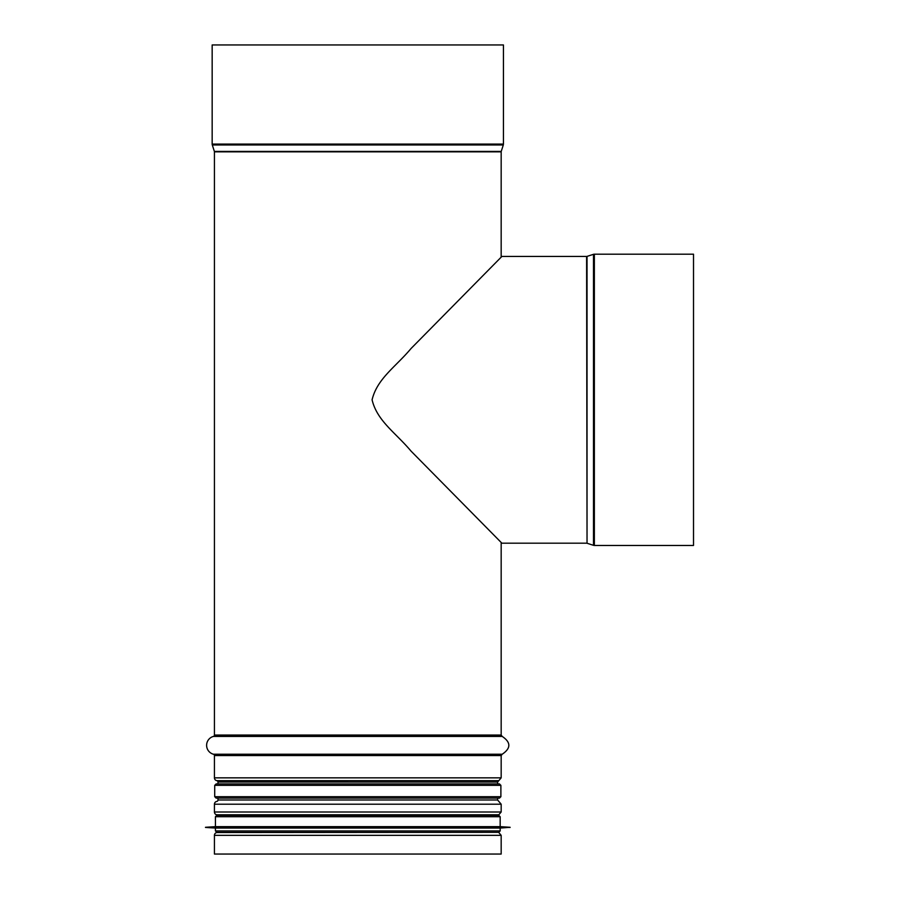 <?xml version="1.0" encoding="UTF-8"?>
<svg xmlns="http://www.w3.org/2000/svg" width="899" height="899" viewBox="0 0 899 899"><rect width="100%" height="100%" fill="white"/><g stroke="black" fill="none" stroke-linecap="round" stroke-linejoin="round"><path stroke-width="1.35" d="M216.783 832.541A2.843 2.843 90 0 0 214.434 835.34L214.434 854.05L214.434 835.34A2.843 2.843 0 0 1 216.783 832.541L497.608 832.328M216.783 814.797L219.603 815.303L216.783 814.797A2.843 2.843 90 0 1 214.434 811.999A2.843 2.843 0 0 0 216.783 814.797L498.821 814.797L501.17 811.999L214.434 811.999L214.434 804.2L214.434 811.999M216.783 801.402A2.843 2.843 90 0 0 214.434 804.2A2.843 2.843 0 0 1 216.783 801.402L216.816 801.402A1.416 1.416 -90 0 0 217.985 799.998A1.416 1.416 0 0 1 216.816 801.402M217.985 782.051L217.985 783.928L217.985 782.051A1.416 1.416 -90 0 0 216.816 780.658A1.416 1.416 0 0 1 217.985 782.051L497.619 782.051L497.619 783.928M217.985 798.121L217.985 799.998L217.985 798.121M216.783 780.647L216.783 780.647A2.843 2.843 90 0 1 214.434 777.849A2.843 2.843 0 0 0 216.783 780.647L498.821 780.647L501.17 777.849L214.434 777.849L214.434 755.576L214.434 777.849M213.389 754.216A1.416 1.416 -90 0 1 214.434 755.576A1.416 1.416 0 0 0 213.389 754.216A9.226 9.226 90 0 1 213.389 736.427A9.226 9.226 0 0 0 213.389 754.216L502.215 754.216C511.037 748.283 511.037 742.36 502.215 736.427L213.389 736.427A1.416 1.416 -90 0 0 214.434 735.056A1.416 1.416 0 0 1 213.389 736.427M214.434 151.852L214.434 735.056L214.434 151.852A1.416 1.416 -90 0 0 214.367 151.425A1.416 1.416 0 0 1 214.434 151.852L501.17 151.852L501.17 257.17M212.299 144.953L214.367 151.425L212.299 144.953A2.843 2.843 90 0 1 212.164 144.087A2.843 2.843 0 0 0 212.299 144.953L503.305 144.953L503.44 144.087L212.164 144.087L212.164 44.95L212.164 144.087M503.44 144.087L503.44 44.95L212.164 44.95M214.434 835.34L501.17 835.34L501.17 854.05L214.434 854.05M501.878 256.451L411.079 348.486C395.571 366.983 377.153 378.603 372.085 399.819C377.153 421.035 395.571 432.655 411.079 451.152L501.878 543.187L411.079 451.152C395.571 432.655 377.153 421.035 372.085 399.819C377.153 378.603 395.571 366.983 411.079 348.486L501.878 256.451L586.609 256.451L501.878 256.451M587.036 256.384A1.416 1.416 0 0 1 586.609 256.451A1.416 1.416 0 0 0 587.036 256.384L593.497 254.316L587.036 256.384L587.036 543.254L593.497 545.322L593.497 254.316A2.843 2.843 180 0 1 594.363 254.181A2.843 2.843 0 0 0 593.497 254.316M693.511 254.181L594.363 254.181L693.511 254.181L693.511 545.457L594.363 545.457L594.363 254.181M216.142 798.121L499.462 798.121L500.889 796.705L214.715 796.705L216.142 798.121M500.889 785.344L214.715 785.344L216.142 783.928L499.462 783.928L500.889 785.344L500.889 796.705M216.569 783.928L499.035 783.928M500.17 830.912L215.434 830.912L216.85 832.328L498.754 832.328L500.17 830.912L500.17 828.069L510.115 827.294L205.489 827.294L510.115 827.44M215.434 830.912L215.434 828.069L500.17 828.069M205.489 827.294L215.434 826.653L500.17 826.653L510.115 827.294M357.802 815.303L498.754 815.303L500.17 816.719L215.434 816.719L216.85 815.303L357.802 815.303M503.305 144.953L501.237 151.425L214.367 151.425M501.17 542.468L501.17 735.056L214.434 735.056M502.215 754.216L501.17 755.576L214.434 755.576M498.821 780.647L216.816 780.658M497.619 798.121L497.619 799.998L217.985 799.998M498.821 801.402L501.17 804.2L214.434 804.2M587.036 543.254L586.609 256.451M501.17 735.056L502.215 736.427M501.17 755.576L501.17 777.849M498.788 780.658L497.619 782.051M497.619 799.998L498.788 801.402M501.17 804.2L501.17 811.999M496.001 815.303L498.821 814.797M501.17 835.34L498.821 832.541M586.609 543.187L501.878 543.187M593.497 545.322L594.363 545.457M214.715 785.344L214.715 796.705M215.434 828.069L205.489 827.44M500.17 826.653L500.17 816.719M215.434 826.653L215.434 816.719"/></g></svg>
